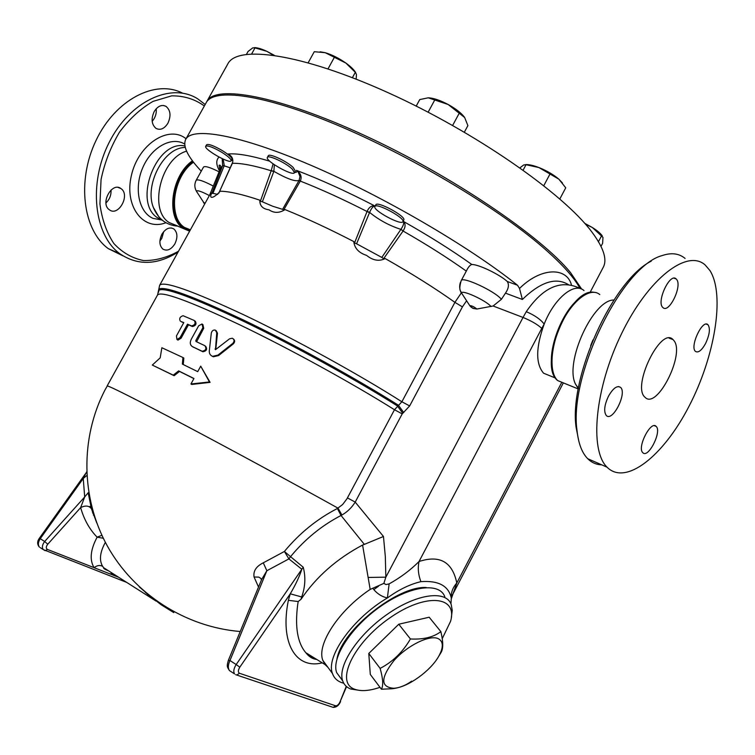 <?xml version="1.0" encoding="UTF-8"?>
<svg xmlns="http://www.w3.org/2000/svg" width="755" height="755" viewBox="0 0 755 755"><rect width="100%" height="100%" fill="white"/><g stroke="black" fill="none" stroke-linecap="round" stroke-linejoin="round"><path stroke-width="1.13" d="M161.938 234.192C165.656 228.491 169.62 226.736 173.839 228.925C177.538 232.436 177.887 237.419 174.867 243.874C171.159 249.612 167.166 251.358 162.901 249.112C159.258 245.611 158.937 240.637 161.938 234.192M159.9 241.062L161.768 238.401L163.778 231.559M121.14 188.712C130.492 195.139 118.337 216.959 109.371 209.786L109.343 209.758C99.849 203.548 111.948 181.455 120.932 188.561L121.14 188.712M105.955 202.944C109.607 199.433 111.296 195.13 111.032 190.024M167.874 123.282C164.316 128.812 160.353 130.511 155.964 128.369C151.519 124.415 150.943 118.799 154.237 111.495C157.795 106.011 161.73 104.303 166.062 106.379C170.592 110.334 171.196 115.968 167.874 123.282M152.17 121.357C155.294 117.761 156.653 113.552 156.238 108.72M571.516 285.239C567.25 267.355 542.033 266.826 520.422 287.57L519.515 288.457L517.534 285.248L507.266 281.473C509.238 284.597 508.634 288.495 505.473 293.157L501.395 299.32L493.109 306.002L476.839 309.031L473.036 308.427L470.884 306.936M201.255 171.149C187.806 156.974 182.606 146.413 185.654 139.486C191.94 126.557 239.071 134.437 311.088 165.354C382.936 196.158 469.166 246.479 517.534 285.248M579.953 288.344C573.989 277.198 561.371 263.297 542.099 246.64C495.658 206.577 409.352 155.143 336.088 124.622C262.664 93.988 213.514 87.825 206.143 102.774L185.796 139.231M204.35 105.974C194.752 99.075 183.861 95.706 171.668 95.857L153.067 101.368C140.647 108.55 129.464 118.809 119.507 132.144C110.758 146.829 104.605 162.608 101.066 179.482L99.934 203.973C101.963 219.45 106.606 232.634 113.854 243.525C122.329 252.604 132.229 258.276 143.544 260.55C155.247 260.758 166.902 257.653 178.51 251.245M178.048 252.066C157.106 265.232 137.684 265.769 119.79 253.68C94.111 235.164 88.108 183.72 109.135 142.487C129.851 101.047 171.243 82.078 197.65 98.782L205.181 104.492M182.559 93.148C155.464 79.039 115.402 99.575 96.074 140.373C76.463 180.992 83.078 230.473 108.305 248.64L122.989 255.869M184.881 145.96C156.162 139.59 132.512 202.793 157.757 217.902L162.419 220.337M185.173 147.282L183.276 147.565C162.74 149.49 144.658 185.409 153.274 207.266L158.833 216.827M169.601 222.848L170.111 222.933M186.57 151.179C160.73 158.229 148.405 210.079 169.177 222.555L177.255 225.839M608.483 396.196C613.107 388.164 617.137 385.229 620.553 387.381C627.414 393.11 612.437 422.526 606.246 415.439C603.604 411.503 604.349 405.095 608.483 396.196M676.725 279.567C682.331 286.485 668.864 313.853 662.937 307.568C656.01 302.396 669.855 272.347 676.14 278.906L676.725 279.567M642.788 452.651C636.852 447.63 650.838 420.167 656.142 426.386C662.154 431.36 648.186 458.908 642.807 452.67L642.788 452.651M705.604 343.44C701.716 350.414 698.347 353.076 695.515 351.443C689.447 346.923 702.499 318.884 707.954 324.707C710.436 328.378 709.653 334.625 705.604 343.44M651.244 261.145C612.833 280.265 568.996 377.094 576.046 427.037L578.764 440.939M601.716 464.844C596.327 464.674 591.656 462.636 587.711 458.7C581.945 452.849 578.368 443.374 576.99 430.274C568.93 374.801 622.044 266.119 662.041 255.615C671.308 252.434 678.99 253.369 685.087 258.436M709.955 270.564L705.208 265.024C687.295 248.555 648.337 278.416 621.714 333.37C594.874 388.136 589.24 450.112 607.048 467.175C625.744 486.154 663.352 456.067 688.909 406.483C714.683 357.143 725.328 294.941 709.955 270.564M592.939 339.958L590.637 345.696M673.819 340.467L673.007 339.571C660.908 326.122 631.51 386.598 645.006 397.243C656.831 410.38 685.512 353.689 673.819 340.467M613.909 300.018C593.043 299.527 564.306 362.428 575.48 384.068L578.321 388.627M160.202 357.832L161.863 347.734L182.936 357.511L182.37 364.108L197.706 371.649L200.717 366.166L209.475 381.954L190.939 383.984L193.95 378.5L178.642 370.894L173.244 375.15L152.302 365.071L160.202 357.832M193.903 378.585L179.52 371.441L174.141 375.697L152.302 365.071M174.141 375.697L173.244 375.15M179.52 371.441L178.642 370.894M200.717 366.166L210.088 382.37L191.685 384.455L190.939 383.984M210.088 382.37L209.475 381.954M183.257 364.533L183.833 358.078L182.936 357.511M216.751 332.672L215.251 330.058C213.212 329.812 211.9 330.822 211.296 333.106L209.305 350.858C209.154 353.633 210.268 355.454 212.665 356.322L217.959 355.095L232.748 343.431C234.607 341.279 234.456 339.552 232.295 338.231L229.548 338.816L215.468 349.707L216.751 332.672L217.487 333.2L215.741 349.508L215.052 349.018M216.175 330.662L217.487 333.2M233.352 338.901C235.06 340.354 235.05 342.015 233.323 343.874L218.61 355.558L213.335 356.794L211.664 355.898M180.275 321.083C179.029 318.534 179.964 316.751 183.069 315.713L194.29 320.498C195.885 323.234 194.96 325.046 191.525 325.933L187.495 324.178L180.105 337.57L176.972 339.495L176.444 335.937L183.805 322.574L181.002 321.536M183.71 322.753L181.313 321.734M195.234 321.12C196.8 323.848 195.875 325.66 192.459 326.547L188.467 324.801L181.087 338.193L177.972 340.118L177.331 339.722M188.467 324.801L187.495 324.178M202.878 327.708L202.038 323.961L198.669 325.792L191.241 339.288C189.675 342.666 190.081 345.12 192.459 346.658L202.142 351.245C205.907 350.49 206.804 348.631 204.822 345.677L195.979 341.486L195.809 340.562L202.878 327.708L203.727 328.283L196.593 341.77M202.869 324.518L203.727 328.283M205.596 346.205C207.549 349.15 206.662 351.009 202.916 351.764L192.525 346.696M90.883 506.19L89.222 506.709M379.991 687.333C369.403 690.938 360.918 691.552 354.548 689.183C334.88 682.473 353.274 643.147 389.627 618.043C425.754 592.552 458.058 595.818 450.565 621.337L442.232 638.692M451.339 617.458L452.245 610.361L451.179 604.396C445.988 589.834 416.618 593.685 387.277 614.287C357.861 634.691 337.277 666.023 342.666 680.802C343.997 684.672 346.649 687.39 350.622 688.985L360.116 690.476M341.43 679.123L336.645 672.611C331.162 657.747 351.566 626.442 380.879 606.171C410.116 585.701 439.495 582.02 444.78 596.667M411.617 681.142C405.831 685.417 399.357 687.947 392.223 688.739L381.407 689.221L370.299 674.451L368.78 653.462L398.772 624.225L429.189 617.222L440.854 631.624C443.317 641.863 443.355 648.875 440.958 652.66L439.268 655.406M438.457 638.749C430.029 634.379 407.615 645.195 394.082 660.427C380.482 677.858 380.36 687.144 393.704 688.277C407.181 687.748 430.501 671.11 438.731 656.274C443.591 647.497 443.506 641.656 438.457 638.749M381.407 689.221C383.464 685.691 383.04 678.745 380.133 668.383C392.713 661.871 402.811 652.065 410.418 638.966C423.319 639.674 433.464 637.22 440.854 631.624M398.772 624.225L410.418 638.966M368.78 653.462L380.133 668.383M337.023 658.69C342.053 629.953 397.753 585.653 426.245 587.522M222.13 152.501C228.331 156.493 231.313 159.258 231.087 160.796C229.973 164.307 203.501 149.16 205.728 146.281C207.804 145.224 213.269 147.3 222.13 152.501M205.728 146.281L206.568 144.781C208.644 143.714 214.109 145.781 222.97 150.991C229.171 154.983 232.144 157.757 231.917 159.296L231.087 160.796M402.868 221.706C401.264 225.792 372.281 210.079 374.895 206.53C376.15 202.246 405.633 218.186 402.887 221.668L403.765 220.054C406.539 216.506 377.056 200.566 375.792 204.879L374.905 206.502M273.197 55.115L266.836 51.312L274.216 55.257M254.454 47.622C257.417 47.65 261.551 48.877 266.836 51.312L255.011 47.895L252.793 47.858L248.084 51.434L246.498 54.294M584.766 223.367L592.364 227.51L585.474 224.178M601.018 246.375L602.613 243.327L602.981 237.381L592.364 227.51C597.299 230.615 600.602 233.408 602.263 235.89M525.688 164.581C528.925 164.43 533.332 165.421 538.91 167.553L526.027 164.713L523.677 164.958L519.95 167.837M559.823 198.961L565.74 187.806L558.851 179.161L538.91 167.553C546.818 170.734 553.472 174.603 558.851 179.161L562.494 183.031M428.916 97.829C434.097 98.235 440.505 100.453 448.14 104.492L428.264 97.81L419.752 99.575L416.213 106.087M464.363 132.163L467.892 125.632L464.655 117.516L448.14 104.492C455.737 108.701 461.126 112.882 464.316 117.034M251.689 53.86L255.011 47.895M598.47 241.675L601.697 235.551M543.798 185.664L549.97 174.046M523.139 170.12L526.027 164.713M428.142 112.184L434.899 99.717M452.632 125.443L459.37 112.967M292.251 169.044L294.488 172.687C293.166 176.689 264.882 160.768 267.383 157.418C268.1 154.53 285.937 162.853 292.251 169.044M267.383 157.418L268.27 155.813C268.997 152.916 286.834 161.221 293.148 167.431L295.365 171.074L294.488 172.687M356.152 79.133L356.464 74.424L355.331 72.32L345.875 63.061C350.745 66.582 354.001 69.753 355.671 72.565M320.12 51.793L325.254 52.708L314.278 51.699L308.182 62.731M345.875 63.061L325.254 52.708C331.992 54.719 338.863 58.163 345.875 63.061M328.019 68.856L334.361 57.333M352.396 77.661L355.331 72.32M159.701 285.182L209.72 194.922L211.872 192.799C208.314 199.48 213.646 198.659 220.167 191.232C228.812 191.251 242.034 194.233 259.843 200.179L260.352 201.274L262.353 201.783L273.857 171.338L274.367 164.76M300.405 180.917C302.066 176.698 300.754 173.178 296.46 170.366L298.197 172.017L299.99 176.434L299.159 180.294L282.578 209.343L283.663 209.994L300.405 180.917L299.159 180.294C295.715 181.974 287.287 178.982 273.857 171.338L271.253 170.583L260.352 201.274M369.506 212.674L369.61 212.429C371.29 208.446 373.036 206.285 374.848 205.955C371.63 205.369 369.044 207.163 367.109 211.334L354.529 242.968L356.586 243.78L369.506 212.674L367.043 211.513C343.28 199.377 321.035 189.231 300.311 181.077L299.027 180.52M261.523 579.764L261.041 578.707L261.607 579.538L266.864 570.723L288.901 558.898L284.399 551.461L290.543 556.652L288.901 558.898L301.83 569.242L303.246 567.241L290.543 556.652C304.926 539.23 321.753 525.499 341.034 515.476L341.921 515.014C347.347 511.909 351.773 507.605 355.199 502.094L402.207 413.882L409.654 405.945L462.419 306.889L454.906 302.349C434.984 288.193 411.749 273.593 385.192 258.559C379.199 261.598 372.998 260.55 366.59 255.388C358.776 252.85 354.51 248.235 353.784 241.562L354.529 242.968M259.843 200.179C259.654 205.756 262.702 208.965 269.007 209.814C274.084 213.278 279.425 213.203 285.041 209.588C306.256 218.176 329.171 228.84 353.784 241.562M454.916 302.359L401.886 401.773L394.488 409.738L346.941 498.81L342.638 504.529L337.381 508.502C317.138 518.921 299.471 533.247 284.399 551.461L263.278 562.824C256.19 566.354 253.114 571.082 254.067 577.009L258.521 587.05M603.113 267.563L603.33 267.138C607.36 259.371 603.538 247.649 591.873 231.983C563.287 193.431 475.008 131.851 388.032 92.657C300.981 53.294 236.825 44.734 227.746 64.062L206.983 101.255M581.69 289.137L570.506 272.564C540.731 236.022 451.499 175.519 364.656 135.494C277.727 95.309 214.694 84.371 206.823 101.547L206.577 102.029M273.772 171.574L271.196 170.762C254.076 165.515 241.138 163.033 232.37 163.306L219.129 192.383L232.21 163.306M232.446 163.137C233.512 159.003 232.011 155.955 227.963 154.011L230.917 156.238M273.074 163.854L271.253 170.583M219.441 192.006L220.167 191.232M220.252 168.884L222.593 165.779L211.778 193.44L212.91 193.327L224.169 165.817L222.649 165.619L224.263 165.6L223.159 159.116M224.169 165.817L230.209 167.818M222.159 158.654L222.649 165.619M212.91 193.327L217.723 194.394M400.763 229.586L381.803 257.427L383.606 258.701L403.076 231.021L400.905 229.369L403.189 230.86C405.614 226.953 405.699 223.81 403.425 221.413C404.161 223.131 403.321 225.783 400.905 229.369C389.448 225.679 379.019 220.035 369.61 212.429L367.109 211.334M461.258 280.558L466.307 271.102C447.847 257.936 426.764 244.573 403.076 231.021L403.189 230.86M466.307 271.102C468.223 267.128 470.072 264.93 471.866 264.514C478.51 264.316 499.366 274.282 507.266 281.473M383.606 258.701L385.192 258.559M460.493 282.219C459.182 285.852 459.455 289.439 461.286 292.959L454.906 302.349M356.586 243.78L381.803 257.427M211.872 192.799L211.778 193.44M213.306 186.06C203.529 180.964 197.829 179.029 196.187 180.266L203.529 167.053C204.982 165.76 210.164 167.346 219.073 171.81M283.663 209.994L285.041 209.588M262.353 201.783L272.517 206.181L282.578 209.343M519.515 288.457L522.375 299.471C540.637 281.841 556.01 276.915 568.487 284.692M580.689 288.75C561.503 279.114 543.355 286.758 526.263 311.692L523.026 317.449L493.109 306.002M464.636 297.772L461.626 293.157C461.069 289.089 485.871 300.33 491.061 306.539M346.262 686.342L340.052 701.791C338.712 704.585 337.23 705.925 335.607 705.812L239.477 673.262C237.919 672.243 238.023 670.223 239.807 667.184L236.183 664.532L301.83 569.242C299.518 576.414 295.658 584.606 290.26 593.817L301.679 596.96C305.284 586.937 305.803 577.028 303.246 567.241M239.807 667.184L290.26 593.817L288.363 600.319L298.178 601.537L301.018 599.291L301.679 596.96M316.94 659.568L310.937 657.048L305.822 652.707C297.545 643.005 294.827 627.046 297.668 604.831L298.187 601.537M261.485 579.868L260.768 578.358L258.757 577.103L254.067 577.009M230.199 671.072L229.416 670.563C227.84 668.137 228.019 664.796 229.964 660.531L228.331 660.455L261.607 579.538M229.416 670.563L234.55 673.904C233.172 671.61 233.72 668.486 236.183 664.532L229.964 660.531L266.864 570.723L263.278 562.824M96.593 522.498L91.723 509.493L88.203 492.722L84.702 496.96L80.634 507.624C85.391 505.246 88.986 505.614 91.44 508.747L91.695 509.389M171.47 610.502L173.792 612.616L160.966 604.623L145.224 592.203M240.232 631.51C185.286 627.027 133.937 593.902 107.267 545.865C80.757 497.705 80.304 437.825 104.888 390.156L107.314 385.909C111.004 386.749 137.297 400.065 186.202 425.867C233.616 450.961 294.79 484.125 338.023 508.162L341.921 515.014M101.897 535.295L97.131 537.164L103.312 538.268M86.778 475.537L83.239 478.491L84.702 496.96L44.649 541.505L47.763 544.213L80.634 507.624C84.041 519.563 89.543 529.415 97.131 537.164C90.43 549.687 89.411 559.851 94.073 567.666C97.065 565.335 99.915 564.891 102.623 566.335C99.037 560.172 99.953 552.179 105.37 542.335M86.636 471.884L83.239 478.491L40.251 538.674L44.649 541.505C42.252 544.742 41.799 547.451 43.29 549.602L45.158 550.669L47.452 549.432C45.81 548.385 45.913 546.639 47.763 544.213M47.452 549.432L110.674 574.159L111.466 572.686M108.645 570.893L103.652 567.722L102.623 566.335M229.407 670.553C227.378 666.995 226.415 667.005 228.34 660.455L228.312 660.512M139.364 586.994L155.945 601.027L103.643 567.703M173.792 612.616L171.083 610.276M301.018 599.291C316.166 576.905 336.692 558.823 362.589 545.044L370.176 589.41C338.74 610.323 316.392 644.61 322.847 660.399L325.103 664.608L305.822 652.707C309.022 656.793 312.655 659.039 316.732 659.436M337.381 508.502L341.034 515.476L364.344 544.374L362.589 545.044M364.344 544.374L383.464 536.484L355.199 502.094L347.442 497.904M402.745 413.278L397.423 405.945C355.463 379.435 292.921 345.016 243.346 321.205C192.025 296.998 163.854 286.721 158.824 290.373L158.578 292.223M403.746 412.589L398.413 405.237C356.351 378.623 293.535 344.035 243.723 320.129C192.157 295.828 163.844 285.532 158.795 289.25L158.71 291.543M327.981 667.401L325.103 664.608M343.742 683.228C338.004 681.784 334.248 678.556 332.493 673.554C325.481 656.765 352.859 618.279 387.372 597.96C398.782 589.674 409.956 584.238 420.903 581.652C418.27 574.763 417.647 568.053 419.034 561.512C410.503 570.072 400.537 577.528 389.136 583.889L386.003 584.559L383.861 583.388L370.176 589.41M378.576 586.173L373.838 589.608C377.557 593.996 382.068 596.78 387.372 597.96L389.136 583.889M368.185 577.452L385.852 577.169L385.324 556.605L383.464 536.484M383.861 583.388L385.852 577.169L523.026 317.449C531.331 320.866 537.588 324.508 541.779 328.378L544.185 324.084C540.505 319.308 534.531 315.175 526.263 311.692M420.903 581.652C438.551 580.369 448.687 585.88 451.33 598.187C450.877 592.694 452.698 587.626 456.803 583.002C452.377 561.88 439.787 554.717 419.034 561.512L541.779 328.378M451.33 598.187L450.943 603.821M451.396 598.498L456.803 583.002L561.531 382.804M583.992 290.571C574.498 281.709 554.236 298.291 544.185 324.084C535.748 347.479 535.559 363.863 543.6 373.215L550.017 375.82M193.506 162.193C172.961 176.311 167.648 217.015 184.475 227.425L190.194 230.162M165.892 222.734C143.45 231.54 123.943 206.493 131.408 175.443C138.307 144.28 168.752 124.584 186.051 138.769M184.673 144.016C171.451 136.079 151.245 147.272 142.601 168.054C133.739 188.731 139.071 212.627 153.171 218.412L161.249 219.884M218.61 355.558L217.959 355.095M233.323 343.874L232.748 343.431M181.087 338.193L180.105 337.57M192.28 326.481L191.336 325.867M193.327 347.215L192.459 346.658M202.614 351.651L201.83 351.122M196.678 341.128L195.809 340.562M375.056 206.238L374.848 205.955C346.705 191.402 320.573 179.548 296.46 170.366C297.262 171.857 296.658 172.527 294.648 172.385M409.654 405.945L401.886 401.773C359.172 374.565 294.733 339.089 244.082 314.958C191.685 290.486 163.533 280.596 159.645 285.277L157.587 294.894M269.761 161.192C250.886 155.568 236.957 153.18 227.963 154.011L231.804 157.323M232.738 160.362L231.285 160.428M471.866 264.514C451.83 250.254 429.01 235.89 403.425 221.413L403.038 221.404M219.035 157.087C215.892 160.069 216.034 164.647 219.469 170.819M505.473 293.157L522.375 299.471M501.395 299.32C495.016 291.128 462.079 275.915 461.182 280.681L461.135 280.775M473.725 308.512L473.517 308.314C472.026 307.785 472.092 307.851 473.725 308.512M476.839 309.031C474.159 306.785 471.809 305.652 469.78 305.633L470.327 306.37M462.419 306.889L466.599 300.764M197.442 192.893L196.376 191.157C197.272 190.015 201.604 191.477 209.371 195.564M203.52 202.802L205.303 202.906M288.363 600.319C279.69 643.194 295.885 669.477 322.272 662.862M340.052 701.791L346.564 686.606M118.686 577.292L110.674 574.159L113.174 573.772M93.403 515.118L93.922 514.57M39.42 538.183L40.251 538.674C38.099 542.052 37.807 544.855 39.383 547.073C37.08 544.336 37.089 541.373 39.42 538.183L85.957 473.055M40.308 547.668L43.29 549.602M335.607 705.812L333.182 707.378L332.398 707.114M239.477 673.262L236.815 675.027L235.645 674.668L333.182 707.378C336.466 707.35 338.919 705.415 340.552 701.584M402.207 413.882L394.488 409.738C352.207 383.162 289.089 348.499 239.656 324.763C188.542 300.669 161.174 290.732 157.55 294.978L107.144 385.937M92.78 513.306L93.365 512.739M372.725 588.202L373.838 589.608M577.056 300.282C562.182 313.259 549.527 345.167 551.565 364.325M583.417 295.573C564.334 305.794 545.997 351.924 552.981 371.809M599.772 294.582C590.835 286.787 573.064 299.584 561.805 322.791C550.423 345.884 548.791 372.847 557.766 380.614L564.315 383.276M192.459 160.815C171.206 175.368 165.704 217.449 183.097 228.218L189.618 231.2M193.006 161.551C168.865 178.02 167.232 226.868 189.901 230.69M193.403 162.061C169.648 178.218 167.912 226.273 190.156 230.218M173.839 228.925L171.545 227.991M120.932 188.561L118.157 187.448M166.062 106.379L163.354 105.464M108.305 248.64L119.79 253.68M175.122 214.826L175.67 214.429M157.757 217.902L161.24 219.327M153.274 207.266C158.182 219.073 166.43 225.368 178.038 226.16M618.43 386.541L620.553 387.381M674.083 278.208L676.14 278.906M654.443 425.697L656.142 426.386M706.303 324.121L707.954 324.707M576.046 427.037L576.99 430.274M587.711 458.7L607.048 467.175M669.062 338.127L673.007 339.571M578.396 388.259L575.48 384.068M213.335 356.794L212.665 356.322M176.972 339.495L177.972 340.118M191.525 325.933L192.459 326.547M202.916 351.764L202.142 351.245M354.548 689.183L350.622 688.985M336.645 672.611L342.666 680.802M438.731 656.274L440.958 652.66M393.704 688.277L392.223 688.739M299.99 176.434L298.197 172.017L299.99 176.406M590.014 292.525L603.33 267.138M232.285 163.127C234.324 158.843 230.143 155.247 228.538 154.35L231.049 156.389M218.827 193.204L219.129 192.383M209.682 194.998L220.554 168.148C220.951 165.892 220.469 164.901 219.11 165.185L219.828 169.941M473.036 308.427L469.78 305.633L461.626 293.157C461.182 290.741 458.087 291.562 461.182 280.681M462.881 277.5L461.201 280.643M204.699 203.992L196.376 191.157C194.403 187.533 194.337 183.899 196.187 180.266M88.231 493.072L91.44 508.757M91.44 508.747L96.706 522.8M108.541 570.827C104.841 569.383 103.209 568.345 103.652 567.722M43.299 549.602L126.727 582.407M145.3 592.279L148.452 595.034M92.421 512.201L93.054 511.663M332.493 673.554L322.847 660.399M452.424 594.959L563.192 383.181M184.475 227.425L190.383 229.822M543.6 373.215L555.52 378.057M593.741 292.242C569.544 287.9 537.333 365.901 557.766 380.614L578.264 388.957M169.177 222.555L189.618 231.19"/></g></svg>
